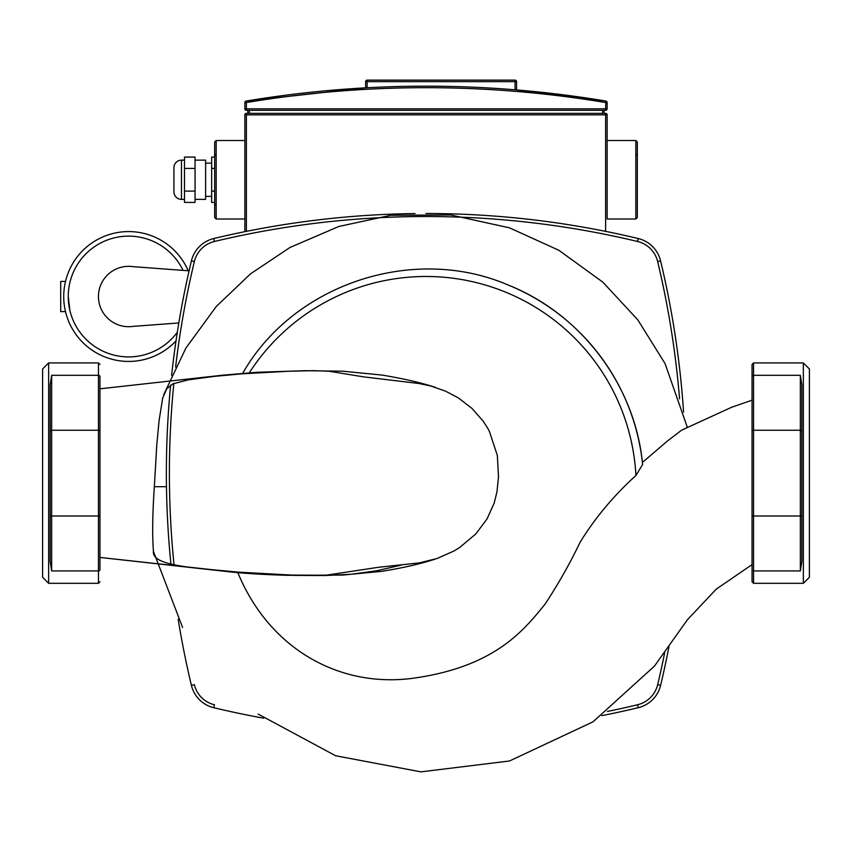 <?xml version="1.0" encoding="UTF-8"?>
<svg xmlns="http://www.w3.org/2000/svg" width="852" height="852" viewBox="0 0 852 852"><rect width="100%" height="100%" fill="white"/><g stroke="black" fill="none" stroke-linecap="round" stroke-linejoin="round"><path stroke-width="1.28" d="M237.612 572.086L291.874 575.079L325.656 575.27L378.746 567.251L419.397 562.884L437.119 558.486L453.978 550.999L459.473 547.666L475.863 533.895L487.035 518.953L494.203 503.01L496.95 491.87L498.505 476.918L497.344 455.5L489.378 431.304L487.429 427.757L483.159 421.144L471.923 408.364L458.323 397.895L445.468 391.111L430.824 386.009L419.067 383.517L363.57 376.861L328.68 371.195L313.312 370.673L289.169 371.238L242.426 373.794C293.397 283.791 413.667 244.173 508.378 285.111A217.771 217.771 0 0 1 642.632 464.457L635.933 475.48C613.728 495.619 595.122 517.878 580.095 542.255C570.233 562.927 558.571 583.545 545.099 604.111C524.331 629.436 495.662 667.297 411.207 678.501C337.637 687.479 268.529 647.808 237.612 572.086C195.033 567.815 151.56 566.197 153.424 551.319C152.199 535.045 152.508 513.511 154.35 486.705L156.757 445.117L159.1 420.462L162.689 398.033L166.747 388.768L172.924 383.847L188.207 379.875L214.246 376.382L242.426 373.794M401.505 565.046L376.531 570.787L351.226 574.259L325.315 575.515L294.845 575.409L236.952 572.406L99.961 557.442L230.136 571.894C246.143 573.556 265.398 574.706 287.891 575.324L342.642 575.079L381.728 571.341C402.826 567.933 420.568 563.886 434.967 559.189M642.632 464.457L642.419 462.444L667.222 441.187L681.675 430.132M153.424 551.319L182.594 627.455M258.199 714.104L335.582 755.745L420.909 771.859L509.507 760.985L593.013 721.825L654.453 666.115L687.479 619.649L716.276 589.126L752.039 564.62L752.039 569.583L752.039 364.443L753.551 362.931L753.551 375.317L800.347 375.317L801.849 385.029L801.849 561.212L800.347 570.925L800.347 375.317L801.849 385.029L801.849 451.986M642.419 462.444C634.474 384.699 580.936 313.941 508.378 285.111M683.581 412.08A911.981 911.981 0 0 0 660.588 260.872A30.193 30.193 0 0 0 638.244 238.539A911.981 911.981 0 0 0 425.947 213.501M415.084 213.564A911.981 911.981 0 0 0 213.756 238.539A30.193 30.193 0 0 0 191.412 260.872A911.981 911.981 0 0 0 171.625 375.391M170.634 385.061A911.981 911.981 0 0 0 170.922 564.099M178.153 619.244A911.981 911.981 0 0 0 191.412 685.37A30.193 30.193 0 0 0 213.756 707.703A911.981 911.981 0 0 0 263.726 718.193M601.778 715.648A911.981 911.981 0 0 0 638.244 707.703A30.193 30.193 0 0 0 660.588 685.37A911.981 911.981 0 0 0 669.022 646.359M174.021 564.727A908.956 908.956 0 0 1 173.829 383.475M175.608 366.999A908.956 908.956 0 0 1 194.352 261.575A27.168 27.168 0 0 1 214.459 241.478A908.956 908.956 0 0 1 637.541 241.478A27.168 27.168 0 0 1 657.648 261.575A908.956 908.956 0 0 1 679.566 398.832M213.756 707.703L214.459 704.764A27.168 27.168 0 0 1 194.352 684.667L191.412 685.37M664.677 652.749A908.956 908.956 0 0 1 657.648 684.667A27.168 27.168 0 0 1 637.541 704.764A908.956 908.956 0 0 1 607.369 711.452M65.508 281.426L60.716 281.426L60.716 311.608L65.508 311.608M183.063 270.382A60.375 60.375 0 0 0 68.256 296.517L69.896 310.458M176.013 340.885A64.901 64.901 0 0 1 63.73 296.517A64.901 64.901 0 0 1 188.217 270.766M68.256 296.517A60.375 60.375 0 0 0 177.322 332.227M178.824 322.961L133.114 326.369A30.193 30.193 0 0 1 98.449 296.517A30.193 30.193 0 0 1 133.114 266.665L189.091 270.829M48.639 583.311L48.639 362.931L98.449 362.931L98.449 375.317A1.512 1.342 0 0 1 99.961 376.659L99.961 431.591A1.512 1.342 180 0 0 98.449 430.249L98.449 583.311L48.639 583.311L42.6 577.273L42.6 368.969L48.639 362.931M99.961 431.591L99.961 569.583A1.512 1.342 180 0 1 98.449 570.925L51.652 570.925L50.151 561.212L50.151 494.256M50.151 561.212L50.151 385.029L51.652 375.317L50.151 385.029L50.151 451.986M99.961 535.013L99.961 494.256M803.361 375.317L803.361 362.931L809.4 368.969L809.4 577.273L803.361 583.311L803.361 375.317M801.849 494.256L801.849 561.212M752.039 581.799L752.039 569.583A1.512 1.342 0 0 0 753.551 570.925L753.551 583.311L752.039 581.799M205.62 163.158L211.658 163.158M205.62 196.365L211.658 196.365M195.055 160.133L205.62 160.133L205.62 199.379L195.055 199.379M181.465 199.379L181.465 160.133A7.551 7.551 0 0 0 173.925 167.684L173.925 191.838A7.551 7.551 0 0 0 181.465 199.379L184.49 199.379M181.465 160.133L184.49 160.133M195.055 191.093L195.055 202.414L184.49 202.414L184.49 191.093L195.055 191.093L195.055 157.098L184.49 157.098L184.49 168.43L195.055 168.43M184.49 191.093L184.49 168.43M214.672 157.098L211.658 157.098L211.658 202.414L214.672 202.414M214.672 168.43L211.658 168.43M214.672 191.093L211.658 191.093M214.672 179.761L214.672 217.494L216.184 219.007L216.184 140.516L214.672 142.028L214.672 179.761L214.672 142.028M635.816 219.007L607.135 219.007L607.135 140.516L635.816 140.516L637.328 142.028L637.328 217.494L635.816 219.007L635.816 140.516M246.377 110.323L246.377 108.822L605.623 108.822L605.868 101.058L516.568 89.929L516.568 81.643A1.512 1.512 0 0 0 515.055 80.141L367.127 80.141A1.512 1.512 0 0 0 365.625 81.643L365.625 87.841L246.132 101.058A1.512 1.512 0 0 0 244.865 102.549L244.865 108.822A1.512 1.512 0 0 0 246.377 110.323L605.623 110.323A1.512 1.512 0 0 0 607.135 108.822L607.135 102.549A1.512 1.512 0 0 0 605.868 101.058A1094.351 1094.351 0 0 0 246.132 101.058L246.377 102.549A1092.839 1092.839 0 0 1 605.623 102.549L607.135 102.549L607.135 108.822L605.623 108.822L605.623 110.323M516.568 89.929L514.48 89.758M607.135 219.007L607.135 114.85A1.512 1.512 0 0 0 605.623 113.348L246.377 113.348A1.512 1.512 0 0 0 244.865 114.85L244.865 231.669M604.111 113.348L604.111 110.323M247.889 110.323L247.889 113.348M605.623 113.348L605.623 114.85L607.135 114.85L607.135 140.516M249.008 373.272A210.231 210.231 0 0 1 635.933 475.48M154.35 486.705L166.481 486.705M194.352 261.575L191.412 260.872M214.459 241.478L213.756 238.539M637.541 241.478L638.244 238.539M638.244 707.703L637.541 704.764M657.648 261.575L660.588 260.872M660.588 685.37L657.648 684.667M50.151 431.591A1.512 1.342 0 0 1 51.652 430.249L51.652 375.317L98.449 375.317L98.449 430.249L51.652 430.249L51.652 515.992A1.512 1.342 0 0 1 50.151 514.651M51.652 570.925L51.652 515.992L98.449 515.992A1.512 1.342 180 0 0 99.961 514.651M801.849 431.591A1.512 1.342 180 0 0 800.347 430.249L753.551 430.249L753.551 570.925L800.347 570.925M801.849 514.651A1.512 1.342 180 0 1 800.347 515.992L753.551 515.992A1.512 1.342 0 0 1 752.039 514.651M752.039 431.591A1.512 1.342 0 0 1 753.551 430.249L753.551 375.317A1.512 1.342 180 0 0 752.039 376.659M515.055 80.141L515.055 81.643L516.568 81.643M365.625 81.643L367.127 81.643L367.127 80.141M244.865 102.549L246.377 102.549L246.377 108.822L244.865 108.822M367.127 87.756L367.127 81.643L515.055 81.643L515.055 89.801M244.865 114.85L246.377 114.85L246.377 113.348M246.377 231.361L246.377 114.85L605.623 114.85L605.623 231.361M602.609 110.323L602.609 113.348M249.391 113.348L249.391 110.323M314.09 575.579L315.698 575.569M99.961 388.81L222.809 375.178L257.261 372.26L304.984 370.695L342.76 371.195L381.973 375.061C403.156 378.576 420.888 382.633 435.148 387.266M315.506 370.673L311.619 370.684M310.458 370.695L313.642 370.673M681.483 430.239L731.687 407.245L752.039 400.195M163.808 394.465L185.938 348.031L216.27 306.496L250.573 273.812L289.957 247.485L338.862 226.462L390.898 215.268L450.857 214.981L509.432 227.814L558.837 250.264L602.79 282.108L637.818 319.862L665.05 363.57L687.244 427.086M98.449 583.311L99.961 581.799M98.449 362.931L99.961 364.443M803.361 362.931L753.551 362.931M753.551 583.311L803.361 583.311M216.184 205.417L214.672 203.916M244.865 140.516L216.184 140.516M635.816 154.095L637.328 155.607M244.865 219.007L216.184 219.007M216.184 154.095L214.672 155.607"/></g></svg>
